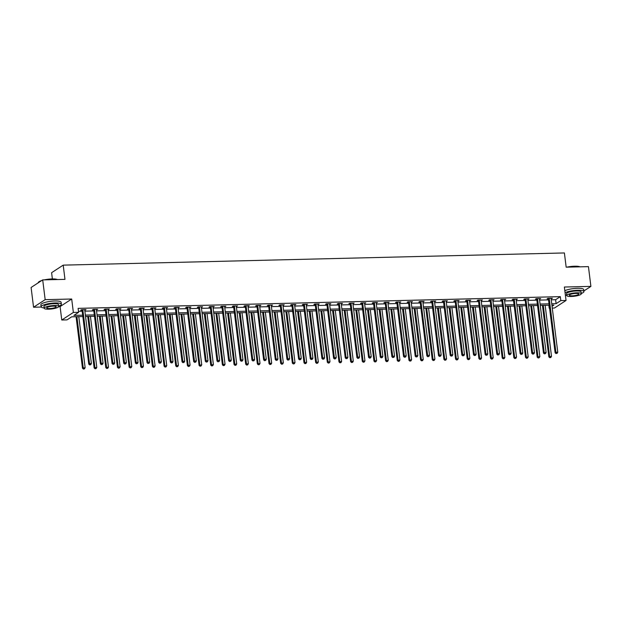 <?xml version="1.0" encoding="UTF-8"?>
<svg xmlns="http://www.w3.org/2000/svg" width="622" height="622" viewBox="0 0 622 622"><rect width="100%" height="100%" fill="white"/><g stroke="black" fill="none" stroke-linecap="round" stroke-linejoin="round"><path stroke-width="0.93" d="M82.827 316.551L71.701 316.816L66.997 319.887L61.765 320.019L73.365 312.446L78.597 312.314L73.894 315.385L82.656 315.175M58.74 306.615L60.093 306.584L61.765 320.019M60.093 306.584L71.693 299.011L45.165 299.656L42.7 279.9L31.1 287.473L33.557 307.229L41.215 307.043M52.372 278.928L51.603 272.708L63.203 265.135L564.395 252.952L566.168 267.172L588.443 266.628L590.9 286.384L564.372 287.03L566.043 300.465L554.443 308.038L552.274 308.092M548.837 305.215L549.21 308.162M45.165 299.656L33.557 307.229M583.864 290.979L590.9 286.384M551.247 299.82L555.617 299.711L560.321 296.64L78.108 308.364L78.597 312.314M78.473 311.311L82.166 311.225M84.88 311.155L93.829 310.938M96.542 310.876L105.483 310.658M108.197 310.588L117.146 310.37M119.859 310.308L128.801 310.09M131.514 310.02L140.463 309.803M143.177 309.74L152.118 309.523M154.831 309.453L163.78 309.235M166.494 309.173L175.443 308.955M178.156 308.885L187.098 308.667M189.811 308.605L198.76 308.388M201.474 308.325L210.415 308.108M213.128 308.038L222.077 307.82M224.791 307.758L233.732 307.54M236.446 307.47L245.395 307.252M248.108 307.19L257.057 306.973M259.771 306.903L268.712 306.685M271.425 306.623L280.374 306.405M283.088 306.335L292.029 306.117M294.742 306.055L303.692 305.837M306.405 305.767L315.346 305.55M318.06 305.488L327.009 305.27M329.722 305.2L338.671 304.982M341.385 304.92L350.326 304.702M353.039 304.632L361.988 304.422M364.702 304.352L373.643 304.135M376.357 304.072L385.306 303.855M388.019 303.785L396.96 303.567M399.674 303.505L408.623 303.287M411.336 303.217L420.285 303M422.999 302.937L431.94 302.72M434.654 302.65L443.603 302.432M446.316 302.37L455.257 302.152M457.971 302.082L466.92 301.864M469.633 301.802L478.575 301.584M481.288 301.514L490.237 301.297M492.951 301.235L501.892 301.017M504.605 300.947L513.554 300.729M516.268 300.667L525.217 300.449M527.93 300.387L536.872 300.169M539.585 300.099L548.534 299.882M551.115 298.785L552.367 298.265L547.881 298.373L547.096 298.879L548.309 298.855M539.461 299.065L540.705 298.544L536.218 298.653L535.433 299.166L536.646 299.135M527.798 299.353L529.042 298.832L524.564 298.941L523.778 299.446L524.984 299.423M516.143 299.633L517.387 299.112L512.901 299.221L512.116 299.734L513.329 299.703M504.481 299.921L505.725 299.4L501.246 299.509L500.461 300.014L501.666 299.991M492.818 300.201L494.07 299.68L489.584 299.788L488.799 300.302L490.012 300.27M481.164 300.488L482.408 299.959L477.921 300.068L477.144 300.582L478.349 300.55M469.501 300.768L470.753 300.247L466.267 300.356L465.481 300.869L466.694 300.838M457.846 301.056L459.09 300.527L454.604 300.636L453.819 301.149L455.032 301.118M446.184 301.336L447.428 300.815L442.95 300.924L442.164 301.437L443.369 301.406M434.529 301.623L435.773 301.095L431.287 301.203L430.502 301.717L431.715 301.686M422.867 301.903L424.111 301.382L419.632 301.491L418.847 302.004L420.052 301.973M411.204 302.183L412.456 301.662L407.97 301.771L407.185 302.284L408.397 302.253M399.549 302.471L400.793 301.95L396.307 302.059L395.53 302.572L396.735 302.541M387.887 302.751L389.139 302.23L384.653 302.339L383.867 302.852L385.08 302.821M376.232 303.038L377.476 302.517L372.99 302.626L372.205 303.132L373.418 303.108M364.57 303.318L365.814 302.797L361.335 302.906L360.55 303.419L361.763 303.388M352.915 303.606L354.159 303.085L349.673 303.194L348.888 303.699L350.1 303.676M341.253 303.886L342.497 303.365L338.018 303.474L337.233 303.987L338.438 303.956M329.59 304.174L330.842 303.645L326.356 303.754L325.57 304.267L326.783 304.244M317.935 304.453L319.179 303.933L314.693 304.041L313.916 304.555L315.121 304.523M306.273 304.741L307.525 304.212L303.038 304.321L302.253 304.834L303.466 304.803M294.618 305.021L295.862 304.5L291.376 304.609L290.598 305.122L291.804 305.091M282.956 305.309L284.207 304.78L279.721 304.889L278.936 305.402L280.149 305.371M271.301 305.589L272.545 305.068L268.059 305.177L267.273 305.69L268.486 305.659M259.638 305.876L260.882 305.348L256.404 305.456L255.619 305.97L256.824 305.938M247.976 306.156L249.228 305.635L244.741 305.744L243.956 306.257L245.169 306.226M236.321 306.436L237.565 305.915L233.079 306.024L232.301 306.537L233.507 306.506M224.659 306.724L225.91 306.203L221.424 306.312L220.639 306.817L221.852 306.794M213.004 307.004L214.248 306.483L209.762 306.592L208.984 307.105L210.189 307.074M201.341 307.291L202.593 306.77L198.107 306.879L197.322 307.385L198.535 307.361M189.687 307.571L190.931 307.05L186.445 307.159L185.659 307.672L186.872 307.641M178.024 307.859L179.268 307.338L174.79 307.447L174.005 307.952L175.21 307.929M166.362 308.139L167.613 307.618L163.127 307.727L162.342 308.24L163.555 308.209M154.707 308.426L155.951 307.898L151.473 308.007L150.687 308.52L151.892 308.489M143.044 308.706L144.296 308.185L139.81 308.294L139.025 308.807L140.238 308.776M131.39 308.994L132.634 308.465L128.148 308.574L127.37 309.087L128.575 309.056M119.727 309.274L120.979 308.753L116.493 308.862L115.708 309.375L116.92 309.344M108.072 309.562L109.316 309.033L104.83 309.142L104.045 309.655L105.258 309.624M96.41 309.842L97.654 309.321L93.176 309.429L92.39 309.943L93.595 309.911M84.755 310.121L85.999 309.6L81.513 309.709L80.728 310.222L81.941 310.191M71.693 299.011L73.365 312.446M560.321 296.64L560.811 300.589L566.043 300.465M42.7 279.9L64.976 279.364L63.203 265.135M552.056 306.304L553.914 305.091L551.908 305.145M549.195 305.208L540.254 305.425M537.54 305.495L528.591 305.713M525.878 305.775L516.929 305.993M514.215 306.063L505.274 306.273M502.56 306.343L493.611 306.56M490.898 306.623L481.957 306.84M479.243 306.91L470.294 307.128M467.581 307.19L458.639 307.408M455.926 307.478L446.977 307.696M444.263 307.758L435.314 307.976M432.601 308.046L423.66 308.263M420.946 308.325L411.997 308.543M409.284 308.613L400.343 308.831M397.629 308.893L388.68 309.111M385.967 309.181L377.025 309.398M374.312 309.461L365.363 309.678M362.649 309.748L353.7 309.966M350.987 310.028L342.046 310.246M339.332 310.308L330.383 310.526M327.67 310.596L318.728 310.813M316.015 310.876L307.066 311.093M304.352 311.163L295.411 311.381M292.698 311.443L283.749 311.661M281.035 311.731L272.086 311.949M269.373 312.011L260.431 312.228M257.718 312.298L248.769 312.516M246.055 312.578L237.114 312.796M234.401 312.866L225.452 313.084M222.738 313.146L213.797 313.364M211.083 313.434L202.134 313.651M199.421 313.713L190.472 313.931M187.758 313.993L178.817 314.211M176.104 314.281L167.155 314.499M164.441 314.561L155.5 314.779M152.787 314.849L143.838 315.066M141.124 315.129L132.183 315.346M129.469 315.416L120.52 315.634M117.807 315.696L108.858 315.914M106.144 315.984L97.203 316.201M94.49 316.264L85.541 316.481M551.737 303.769L556.107 303.66L560.811 300.589M85.369 315.105L94.319 314.887M97.032 314.825L105.973 314.608M108.687 314.538L117.636 314.32M120.349 314.258L129.298 314.04M132.012 313.97L140.953 313.752M143.666 313.69L152.615 313.472M155.329 313.41L164.27 313.193M166.984 313.123L175.933 312.905M178.646 312.843L187.587 312.625M190.301 312.555L199.25 312.337M201.963 312.275L210.912 312.057M213.626 311.987L222.567 311.77M225.281 311.708L234.23 311.49M236.943 311.42L245.884 311.202M248.598 311.14L257.547 310.922M260.26 310.852L269.202 310.635M271.915 310.572L280.864 310.355M283.578 310.285L292.527 310.067M295.24 310.005L304.181 309.787M306.895 309.717L315.844 309.507M318.557 309.437L327.499 309.22M330.212 309.157L339.161 308.94M341.875 308.87L350.816 308.652M353.529 308.59L362.478 308.372M365.192 308.302L374.141 308.084M376.854 308.022L385.796 307.804M388.509 307.734L397.458 307.517M400.171 307.455L409.113 307.237M411.826 307.167L420.775 306.949M423.489 306.887L432.43 306.669M435.143 306.599L444.092 306.382M446.806 306.319L455.747 306.102M458.468 306.032L467.41 305.814M470.123 305.752L479.072 305.534M481.786 305.472L490.727 305.254M493.44 305.184L502.389 304.967M505.103 304.904L514.044 304.687M516.758 304.617L525.707 304.399M528.42 304.337L537.361 304.119M540.075 304.049L549.024 303.831M555.617 299.711L556.107 303.66M551.52 298.28L551.582 298.77M539.857 298.568L539.919 299.058M528.202 298.848L528.265 299.337M516.54 299.135L516.602 299.625M504.885 299.415L504.94 299.905M493.223 299.703L493.285 300.193M481.56 299.983L481.622 300.473M469.905 300.27L469.968 300.76M458.243 300.55L458.305 301.04M446.588 300.83L446.65 301.328M434.926 301.118L434.988 301.608M423.271 301.398L423.333 301.895M411.608 301.686L411.671 302.175M399.954 301.965L400.008 302.463M388.291 302.253L388.353 302.743M376.629 302.533L376.691 303.023M364.974 302.821L365.036 303.311M353.312 303.101L353.374 303.59M341.657 303.388L341.719 303.878M329.994 303.668L330.057 304.158M318.34 303.956L318.394 304.446M306.677 304.236L306.739 304.726M295.015 304.523L295.077 305.013M283.36 304.803L283.422 305.293M271.697 305.083L271.76 305.581M260.043 305.371L260.105 305.861M248.38 305.651L248.442 306.148M236.725 305.938L236.78 306.428M225.063 306.218L225.125 306.708M213.4 306.506L213.463 306.996M201.746 306.786L201.808 307.276M190.083 307.074L190.145 307.563M178.428 307.354L178.491 307.843M166.766 307.641L166.828 308.131M155.111 307.921L155.166 308.411M143.449 308.209L143.511 308.699M131.786 308.489L131.848 308.978M120.132 308.769L120.194 309.266M108.469 309.056L108.531 309.546M96.814 309.336L96.876 309.834M85.152 309.624L85.214 310.114M549.242 298.747L548.456 299.26L555.119 352.76L555.905 352.246L549.242 298.747A0.816 0.723 56.9 0 0 549.148 298.459L549.086 298.342M556.356 353.413L557.102 353.389L556.356 353.413L555.905 352.246L557.771 352.2L551.108 298.708A0.816 0.723 56.9 0 1 551.123 298.404L551.154 298.288M548.456 299.26A0.816 0.723 56.9 0 0 548.363 298.964L548.06 298.366M555.119 352.76L556.045 353.615M557.102 353.389L557.771 352.2M542.438 305.371L548.845 356.849L551.496 356.289L545.152 305.309M543.278 305.355L549.77 357.712L550.828 357.487L550.081 357.502M551.496 356.289L550.828 357.487M549.77 357.712L548.845 356.849M566.875 267.157A9.96 2.2 -7.1 0 1 574.635 266.224A9.96 2.2 -7.1 0 1 580.038 266.838M579.797 266.838A10.209 2.255 172.9 0 0 574.759 266.403A10.209 2.255 172.9 0 0 567.925 267.133M581.298 293.467A10.209 2.255 172.9 0 0 583.934 291.562A10.209 2.255 172.9 0 0 577.729 290.264A10.209 2.255 172.9 0 0 565.071 292.705M583.934 291.562L583.693 289.588A10.209 2.255 172.9 0 0 577.48 288.289A10.209 2.255 172.9 0 0 564.83 290.731M566.743 295.551L566.518 293.732A7.347 1.625 -7.1 0 1 576.633 290.979A7.347 1.625 -7.1 0 1 581.103 291.912L581.329 293.732A7.347 1.625 172.9 0 0 576.858 292.799A7.347 1.625 172.9 0 0 566.743 295.551A7.347 1.625 172.9 0 0 571.214 296.484A7.347 1.625 172.9 0 0 581.329 293.732M575.855 293.452A4.735 1.05 172.9 0 0 569.34 295.225A4.735 1.05 172.9 0 0 572.217 295.831A4.735 1.05 172.9 0 0 578.732 294.058A4.735 1.05 172.9 0 0 575.855 293.452M565.367 295.077A10.209 2.255 172.9 0 0 566.712 295.287M44.31 279.861A9.96 2.2 -7.1 0 1 52.061 278.936A9.96 2.2 -7.1 0 1 57.465 279.542M57.232 279.55A10.209 2.255 172.9 0 0 52.186 279.107A10.209 2.255 172.9 0 0 45.359 279.838M58.725 306.18A10.209 2.255 172.9 0 0 61.368 304.267A10.209 2.255 172.9 0 0 55.164 302.976A10.209 2.255 172.9 0 0 41.114 306.794A10.209 2.255 172.9 0 0 44.146 307.991M61.368 304.267L61.119 302.292A10.209 2.255 172.9 0 0 54.915 300.994A10.209 2.255 172.9 0 0 40.865 304.819L41.114 306.794M44.178 308.255L43.952 306.436A7.347 1.625 -7.1 0 1 54.06 303.692A7.347 1.625 -7.1 0 1 58.53 304.625L58.756 306.444A7.347 1.625 172.9 0 0 54.293 305.503A7.347 1.625 172.9 0 0 44.178 308.255A7.347 1.625 172.9 0 0 48.648 309.188A7.347 1.625 172.9 0 0 58.756 306.444M53.29 306.164A4.735 1.05 172.9 0 0 46.767 307.937A4.735 1.05 172.9 0 0 49.651 308.535A4.735 1.05 172.9 0 0 56.167 306.763A4.735 1.05 172.9 0 0 53.29 306.164M41.215 280.872A10.209 2.255 172.9 0 0 38.339 282.388A10.209 2.255 172.9 0 0 38.136 282.878M38.463 282.264A9.96 2.2 -7.1 0 1 38.548 282.139A9.96 2.2 -7.1 0 1 41.736 280.53M537.579 299.034L536.794 299.547L543.457 353.039L544.242 352.526L537.579 299.034A0.816 0.723 56.9 0 0 537.486 298.739L537.431 298.622M544.693 353.693L545.44 353.677L544.693 353.693L544.242 352.526L546.108 352.48L539.445 298.988A0.816 0.723 56.9 0 1 539.468 298.692L539.492 298.576M536.794 299.547A0.816 0.723 56.9 0 0 536.708 299.252L536.397 298.653M543.457 353.039L544.382 353.902M545.44 353.677L546.108 352.48M525.917 299.314L525.139 299.827L531.802 353.319L532.58 352.814L525.917 299.314A0.816 0.723 56.9 0 0 525.831 299.026L525.769 298.91M533.038 353.98L533.785 353.957L533.038 353.98L532.58 352.814L534.453 352.767L527.79 299.275A0.816 0.723 56.9 0 1 527.806 298.972L527.837 298.855M525.139 299.827A0.816 0.723 56.9 0 0 525.046 299.532L524.743 298.933M531.802 353.319L532.72 354.182M533.785 353.957L534.453 352.767M530.776 305.659L537.19 357.137L539.842 356.577L533.489 305.589M531.623 305.635L538.108 357.992L539.173 357.767L538.427 357.79M539.842 356.577L539.173 357.767M538.108 357.992L537.19 357.137M519.113 305.938L525.528 357.417L528.179 356.857L521.827 305.876M519.961 305.923L526.453 358.28L527.51 358.054L526.764 358.07M528.179 356.857L527.51 358.054M526.453 358.28L525.528 357.417M514.262 299.602L513.477 300.115L520.14 353.607L520.925 353.094L514.262 299.602A0.816 0.723 56.9 0 0 514.169 299.306L514.114 299.19M521.376 354.26L522.122 354.245L521.376 354.26L520.925 353.094L522.791 353.047L516.128 299.555A0.816 0.723 56.9 0 1 516.143 299.26L516.174 299.143M513.477 300.115A0.816 0.723 56.9 0 0 513.383 299.82L513.08 299.221M520.14 353.607L521.065 354.47M522.122 354.245L522.791 353.047M502.599 299.882L501.822 300.395L508.485 353.887L509.262 353.382L502.599 299.882A0.816 0.723 56.9 0 0 502.514 299.594L502.452 299.477M509.721 354.548L510.468 354.524L509.721 354.548L509.262 353.382L511.136 353.335L504.473 299.835A0.816 0.723 56.9 0 1 504.489 299.54L504.52 299.423M501.822 300.395A0.816 0.723 56.9 0 0 501.729 300.099L501.418 299.501M508.485 353.887L509.402 354.75M510.468 354.524L511.136 353.335M490.945 300.169L490.159 300.683L496.822 354.175L497.608 353.661L490.945 300.169A0.816 0.723 56.9 0 0 490.851 299.874L490.797 299.757M498.059 354.828L498.805 354.812L498.059 354.828L497.608 353.661L499.474 353.615L492.811 300.123A0.816 0.723 56.9 0 1 492.826 299.827L492.857 299.711M490.159 300.683A0.816 0.723 56.9 0 0 490.066 300.387L489.763 299.781M496.822 354.175L497.748 355.03M498.805 354.812L499.474 353.615M507.459 306.226L513.865 357.697L516.524 357.145L510.172 306.156M508.306 306.203L514.791 358.56L515.856 358.334L515.109 358.358M516.524 357.145L515.856 358.334M514.791 358.56L513.865 357.697M495.796 306.506L502.211 357.984L504.862 357.425L498.51 306.444M496.644 306.483L503.136 358.847L504.193 358.622L503.447 358.637M504.862 357.425L504.193 358.622M503.136 358.847L502.211 357.984M484.141 306.794L490.548 358.264L493.199 357.712L486.855 306.724M484.981 306.77L491.473 359.127L492.538 358.902L491.784 358.925M493.199 357.712L492.538 358.902M491.473 359.127L490.548 358.264M479.282 300.449L478.497 300.962L485.16 354.454L485.945 353.941L479.282 300.449A0.816 0.723 56.9 0 0 479.197 300.154L479.134 300.045M486.404 355.115L487.15 355.092L486.404 355.115L485.945 353.941L487.819 353.902L481.156 300.403A0.816 0.723 56.9 0 1 481.171 300.107L481.203 299.991M478.497 300.962A0.816 0.723 56.9 0 0 478.411 300.667L478.1 300.068M485.16 354.454L486.085 355.317M487.15 355.092L487.819 353.902M472.479 307.074L478.893 358.552L481.545 357.992L475.192 307.011M473.326 307.05L479.819 359.407L480.876 359.189L480.13 359.205M481.545 357.992L480.876 359.189M479.819 359.407L478.893 358.552M467.627 300.737L466.842 301.25L473.505 354.742L474.291 354.229L467.627 300.737A0.816 0.723 56.9 0 0 467.534 300.442L467.472 300.325M474.741 355.395L475.488 355.38L474.741 355.395L474.291 354.229L476.157 354.182L469.493 300.69A0.816 0.723 56.9 0 1 469.509 300.395L469.54 300.278M466.842 301.25A0.816 0.723 56.9 0 0 466.749 300.955L466.446 300.348M473.505 354.742L474.43 355.597M475.488 355.38L476.157 354.182M460.824 307.361L467.231 358.832L469.882 358.28L463.538 307.291M461.664 307.338L468.156 359.695L469.213 359.469L468.467 359.493M469.882 358.28L469.213 359.469M468.156 359.695L467.231 358.832M455.965 301.017L455.18 301.53L461.843 355.022L462.628 354.509L455.965 301.017A0.816 0.723 56.9 0 0 455.872 300.721L455.817 300.613M463.079 355.683L463.833 355.66L463.079 355.683L462.628 354.509L464.494 354.47L457.831 300.97A0.816 0.723 56.9 0 1 457.854 300.675L457.878 300.558M455.18 301.53A0.816 0.723 56.9 0 0 455.094 301.235L454.783 300.636M461.843 355.022L462.768 355.885M463.833 355.66L464.494 354.47M449.162 307.641L455.576 359.119L458.227 358.56L451.875 307.571M450.009 307.618L456.494 359.975L457.559 359.757L456.812 359.773M458.227 358.56L457.559 359.757M456.494 359.975L455.576 359.119M444.31 301.305L443.525 301.81L450.188 355.31L450.973 354.797L444.31 301.305A0.816 0.723 56.9 0 0 444.217 301.009L444.155 300.892M451.424 355.963L452.171 355.947L451.424 355.963L450.973 354.797L452.839 354.75L446.176 301.258A0.816 0.723 56.9 0 1 446.192 300.962L446.223 300.846M443.525 301.81A0.816 0.723 56.9 0 0 443.432 301.522L443.128 300.916M450.188 355.31L451.106 356.165M452.171 355.947L452.839 354.75M437.499 307.921L443.914 359.399L446.565 358.847L440.213 307.859M438.347 307.906L444.839 360.262L445.896 360.037L445.15 360.06M446.565 358.847L445.896 360.037M444.839 360.262L443.914 359.399M432.648 301.584L431.862 302.098L438.526 355.59L439.311 355.076L432.648 301.584A0.816 0.723 56.9 0 0 432.554 301.289L432.5 301.18M439.762 356.243L440.508 356.227L439.762 356.243L439.311 355.076L441.177 355.03L434.514 301.538A0.816 0.723 56.9 0 1 434.529 301.242L434.56 301.126M431.862 302.098A0.816 0.723 56.9 0 0 431.769 301.802L431.466 301.203M438.526 355.59L439.451 356.453M440.508 356.227L441.177 355.03M425.845 308.209L432.259 359.687L434.91 359.127L428.558 308.139M426.692 308.185L433.176 360.542L434.242 360.325L433.495 360.34M434.91 359.127L434.242 360.325M433.176 360.542L432.259 359.687M420.985 301.872L420.208 302.378L426.871 355.877L427.648 355.364L420.985 301.872A0.816 0.723 56.9 0 0 420.9 301.577L420.837 301.46M428.107 356.53L428.853 356.515L428.107 356.53L427.648 355.364L429.522 355.317L422.859 301.825A0.816 0.723 56.9 0 1 422.874 301.53L422.906 301.413M420.208 302.378A0.816 0.723 56.9 0 0 420.114 302.09L419.803 301.483M426.871 355.877L427.788 356.733M428.853 356.515L429.522 355.317M414.182 308.489L420.596 359.967L423.248 359.415L416.896 308.426M415.029 308.473L421.522 360.83L422.579 360.604L421.833 360.62M423.248 359.415L422.579 360.604M421.522 360.83L420.596 359.967M409.33 302.152L408.545 302.665L415.208 356.157L415.994 355.644L409.33 302.152A0.816 0.723 56.9 0 0 409.237 301.857L409.183 301.74M416.445 356.81L417.191 356.795L416.445 356.81L415.994 355.644L417.86 355.597L411.196 302.105A0.816 0.723 56.9 0 1 411.212 301.81L411.243 301.693M408.545 302.665A0.816 0.723 56.9 0 0 408.452 302.37L408.149 301.771M415.208 356.157L416.134 357.02M417.191 356.795L417.86 355.597M402.527 308.776L408.934 360.255L411.593 359.695L405.241 308.706M403.367 308.753L409.859 361.11L410.924 360.892L410.178 360.908M411.593 359.695L410.924 360.892M409.859 361.11L408.934 360.255M397.668 302.432L396.883 302.945L403.546 356.445L404.331 355.932L397.668 302.432A0.816 0.723 56.9 0 0 397.582 302.144L397.52 302.028M404.79 357.098L405.536 357.082L404.79 357.098L404.331 355.932L406.205 355.885L399.542 302.393A0.816 0.723 56.9 0 1 399.557 302.098L399.588 301.973M396.883 302.945A0.816 0.723 56.9 0 0 396.797 302.657L396.486 302.051M403.546 356.445L404.471 357.3M405.536 357.082L406.205 355.885M390.865 309.056L397.279 360.535L399.93 359.975L393.578 308.994M391.712 309.041L398.204 361.398L399.262 361.172L398.515 361.188M399.93 359.975L399.262 361.172M398.204 361.398L397.279 360.535M386.013 302.72L385.228 303.233L391.891 356.725L392.676 356.212L386.013 302.72A0.816 0.723 56.9 0 0 385.92 302.424L385.858 302.308M393.127 357.378L393.874 357.362L393.127 357.378L392.676 356.212L394.542 356.165L387.879 302.673A0.816 0.723 56.9 0 1 387.895 302.378L387.926 302.261M385.228 303.233A0.816 0.723 56.9 0 0 385.135 302.937L384.831 302.339M391.891 356.725L392.816 357.588M393.874 357.362L394.542 356.165M379.21 309.344L385.617 360.822L388.268 360.262L381.924 309.274M380.05 309.321L386.542 361.677L387.599 361.46L386.853 361.475M388.268 360.262L387.599 361.46M386.542 361.677L385.617 360.822M374.351 303L373.565 303.513L380.229 357.005L381.014 356.499L374.351 303A0.816 0.723 56.9 0 0 374.257 302.712L374.203 302.595M381.465 357.666L382.219 357.642L381.465 357.666L381.014 356.499L382.88 356.453L376.217 302.961A0.816 0.723 56.9 0 1 376.24 302.657L376.263 302.541M373.565 303.513A0.816 0.723 56.9 0 0 373.48 303.217L373.169 302.619M380.229 357.005L381.154 357.868M382.219 357.642L382.88 356.453M367.548 309.624L373.962 361.102L376.613 360.542L370.261 309.562M368.395 309.608L374.879 361.965L375.945 361.74L375.198 361.755M376.613 360.542L375.945 361.74M374.879 361.965L373.962 361.102M362.696 303.287L361.911 303.8L368.574 357.292L369.359 356.779L362.696 303.287A0.816 0.723 56.9 0 0 362.603 302.992L362.54 302.875M369.81 357.945L370.557 357.93L369.81 357.945L369.359 356.779L371.225 356.733L364.562 303.241A0.816 0.723 56.9 0 1 364.578 302.945L364.609 302.828M361.911 303.8A0.816 0.723 56.9 0 0 361.817 303.505L361.514 302.906M368.574 357.292L369.491 358.155M370.557 357.93L371.225 356.733M355.885 309.911L362.299 361.382L364.951 360.83L358.599 309.842M356.733 309.888L363.225 362.245L364.282 362.02L363.536 362.043M364.951 360.83L364.282 362.02M363.225 362.245L362.299 361.382M351.033 303.567L350.248 304.08L356.911 357.572L357.697 357.067L351.033 303.567A0.816 0.723 56.9 0 0 350.94 303.279L350.886 303.163M358.148 358.233L358.894 358.21L358.148 358.233L357.697 357.067L359.563 357.02L352.899 303.52A0.816 0.723 56.9 0 1 352.923 303.225L352.946 303.108M350.248 304.08A0.816 0.723 56.9 0 0 350.155 303.785L349.852 303.186M356.911 357.572L357.837 358.435M358.894 358.21L359.563 357.02M344.23 310.191L350.645 361.67L353.296 361.11L346.944 310.129M345.078 310.176L351.562 362.533L352.627 362.307L351.881 362.323M353.296 361.11L352.627 362.307M351.562 362.533L350.645 361.67M339.371 303.855L338.593 304.368L345.257 357.86L346.034 357.347L339.371 303.855A0.816 0.723 56.9 0 0 339.285 303.559L339.223 303.443M346.493 358.513L347.239 358.497L346.493 358.513L346.034 357.347L347.908 357.3L341.245 303.808A0.816 0.723 56.9 0 1 341.26 303.513L341.291 303.396M338.593 304.368A0.816 0.723 56.9 0 0 338.5 304.072L338.189 303.466M345.257 357.86L346.174 358.715M347.239 358.497L347.908 357.3M332.568 310.479L338.982 361.95L341.633 361.398L335.281 310.409M333.415 310.456L339.907 362.813L340.965 362.587L340.218 362.61M341.633 361.398L340.965 362.587M339.907 362.813L338.982 361.95M327.716 304.135L326.931 304.648L333.594 358.14L334.379 357.634L327.716 304.135A0.816 0.723 56.9 0 0 327.623 303.839L327.569 303.73M334.83 358.801L335.577 358.777L334.83 358.801L334.379 357.634L336.245 357.588L329.582 304.088A0.816 0.723 56.9 0 1 329.598 303.793L329.629 303.676M326.931 304.648A0.816 0.723 56.9 0 0 326.838 304.352L326.534 303.754M333.594 358.14L334.519 359.003M335.577 358.777L336.245 357.588M320.913 310.759L327.32 362.237L329.979 361.677L323.627 310.697M321.753 310.736L328.245 363.092L329.31 362.875L328.564 362.89M329.979 361.677L329.31 362.875M328.245 363.092L327.32 362.237M316.054 304.422L315.268 304.935L321.932 358.428L322.717 357.914L316.054 304.422A0.816 0.723 56.9 0 0 315.968 304.127L315.906 304.01M323.176 359.081L323.922 359.065L323.176 359.081L322.717 357.914L324.591 357.868L317.928 304.376A0.816 0.723 56.9 0 1 317.943 304.08L317.974 303.964M315.268 304.935A0.816 0.723 56.9 0 0 315.183 304.64L314.872 304.034M321.932 358.428L322.857 359.283M323.922 359.065L324.591 357.868M309.251 311.047L315.665 362.517L318.316 361.965L311.964 310.977M310.098 311.023L316.59 363.38L317.648 363.155L316.901 363.178M318.316 361.965L317.648 363.155M316.59 363.38L315.665 362.517M304.399 304.702L303.614 305.215L310.277 358.707L311.062 358.194L304.399 304.702A0.816 0.723 56.9 0 0 304.306 304.407L304.244 304.298M311.513 359.368L312.26 359.345L311.513 359.368L311.062 358.194L312.928 358.155L306.265 304.656A0.816 0.723 56.9 0 1 306.281 304.36L306.312 304.244M303.614 305.215A0.816 0.723 56.9 0 0 303.52 304.92L303.217 304.321M310.277 358.707L311.202 359.57M312.26 359.345L312.928 358.155M297.596 311.327L304.002 362.805L306.654 362.245L300.309 311.264M298.436 311.303L304.928 363.66L305.993 363.442L305.239 363.458M306.654 362.245L305.993 363.442M304.928 363.66L304.002 362.805M292.737 304.99L291.951 305.495L298.614 358.995L299.4 358.482L292.737 304.99A0.816 0.723 56.9 0 0 292.643 304.694L292.589 304.578M299.851 359.648L300.605 359.633L299.851 359.648L299.4 358.482L301.266 358.435L294.603 304.943A0.816 0.723 56.9 0 1 294.626 304.648L294.649 304.531M291.951 305.495A0.816 0.723 56.9 0 0 291.866 305.208L291.555 304.601M298.614 358.995L299.54 359.85M300.605 359.633L301.266 358.435M285.933 311.606L292.348 363.085L294.999 362.533L288.647 311.544M286.781 311.591L293.265 363.948L294.33 363.722L293.584 363.746M294.999 362.533L294.33 363.722M293.265 363.948L292.348 363.085M281.082 305.27L280.297 305.783L286.96 359.275L287.745 358.762L281.082 305.27A0.816 0.723 56.9 0 0 280.988 304.974L280.926 304.866M288.196 359.928L288.942 359.913L288.196 359.928L287.745 358.762L289.611 358.723L282.948 305.223A0.816 0.723 56.9 0 1 282.963 304.928L282.994 304.811M280.297 305.783A0.816 0.723 56.9 0 0 280.203 305.488L279.9 304.889M286.96 359.275L287.885 360.138M288.942 359.913L289.611 358.723M274.271 311.894L280.685 363.372L283.337 362.813L276.984 311.824M275.118 311.871L281.611 364.228L282.668 364.01L281.921 364.025M283.337 362.813L282.668 364.01M281.611 364.228L280.685 363.372M269.419 305.558L268.634 306.063L275.297 359.563L276.082 359.049L269.419 305.558A0.816 0.723 56.9 0 0 269.326 305.262L269.272 305.145M276.533 360.216L277.28 360.2L276.533 360.216L276.082 359.049L277.948 359.003L271.285 305.511A0.816 0.723 56.9 0 1 271.309 305.215L271.332 305.099M268.634 306.063A0.816 0.723 56.9 0 0 268.541 305.775L268.238 305.169M275.297 359.563L276.222 360.418M277.28 360.2L277.948 359.003M262.616 312.174L269.031 363.652L271.682 363.1L265.33 312.112M263.464 312.158L269.948 364.515L271.013 364.29L270.267 364.305M271.682 363.1L271.013 364.29M269.948 364.515L269.031 363.652M257.757 305.837L256.979 306.351L263.642 359.843L264.42 359.329L257.757 305.837A0.816 0.723 56.9 0 0 257.671 305.542L257.609 305.425M264.879 360.496L265.625 360.48L264.879 360.496L264.42 359.329L266.294 359.283L259.631 305.791A0.816 0.723 56.9 0 1 259.646 305.495L259.677 305.379M256.979 306.351A0.816 0.723 56.9 0 0 256.886 306.055L256.575 305.456M263.642 359.843L264.56 360.706M265.625 360.48L266.294 359.283M250.954 312.462L257.368 363.94L260.019 363.38L253.667 312.392M251.801 312.438L258.293 364.795L259.351 364.578L258.604 364.593M260.019 363.38L259.351 364.578M258.293 364.795L257.368 363.94M246.102 306.125L245.317 306.63L251.98 360.13L252.765 359.617L246.102 306.125A0.816 0.723 56.9 0 0 246.009 305.83L245.954 305.713M253.216 360.783L253.963 360.768L253.216 360.783L252.765 359.617L254.631 359.57L247.968 306.078A0.816 0.723 56.9 0 1 247.984 305.783L248.015 305.666M245.317 306.63A0.816 0.723 56.9 0 0 245.223 306.343L244.92 305.736M251.98 360.13L252.905 360.985M253.963 360.768L254.631 359.57M239.299 312.742L245.706 364.22L248.365 363.66L242.012 312.679M240.139 312.726L246.631 365.083L247.696 364.857L246.95 364.873M248.365 363.66L247.696 364.857M246.631 365.083L245.706 364.22M234.44 306.405L233.654 306.918L240.317 360.41L241.103 359.897L234.44 306.405A0.816 0.723 56.9 0 0 234.354 306.11L234.292 305.993M241.561 361.063L242.308 361.048L241.561 361.063L241.103 359.897L242.977 359.85L236.313 306.358A0.816 0.723 56.9 0 1 236.329 306.063L236.36 305.946M233.654 306.918A0.816 0.723 56.9 0 0 233.569 306.623L233.258 306.024M240.317 360.41L241.243 361.273M242.308 361.048L242.977 359.85M227.636 313.029L234.051 364.508L236.702 363.948L230.35 312.959M228.484 313.006L234.976 365.363L236.033 365.145L235.287 365.161M236.702 363.948L236.033 365.145M234.976 365.363L234.051 364.508M222.785 306.685L222 307.198L228.663 360.698L229.448 360.185L222.785 306.685A0.816 0.723 56.9 0 0 222.692 306.397L222.637 306.281M229.899 361.351L230.645 361.328L229.899 361.351L229.448 360.185L231.314 360.138L224.651 306.646A0.816 0.723 56.9 0 1 224.666 306.343L224.697 306.226M222 307.198A0.816 0.723 56.9 0 0 221.906 306.903L221.603 306.304M228.663 360.698L229.588 361.553M230.645 361.328L231.314 360.138M215.982 313.309L222.388 364.787L225.04 364.228L218.695 313.247M216.821 313.294L223.314 365.65L224.379 365.425L223.625 365.441M225.04 364.228L224.379 365.425M223.314 365.65L222.388 364.787M211.122 306.973L210.337 307.486L217 360.978L217.786 360.465L211.122 306.973A0.816 0.723 56.9 0 0 211.029 306.677L210.975 306.56M218.236 361.631L218.991 361.615L218.236 361.631L217.786 360.465L219.652 360.418L212.988 306.926A0.816 0.723 56.9 0 1 213.012 306.63L213.043 306.514M210.337 307.486A0.816 0.723 56.9 0 0 210.252 307.19L209.941 306.592M217 360.978L217.925 361.841M218.991 361.615L219.652 360.418M204.319 313.597L210.734 365.075L213.385 364.515L207.033 313.527M205.167 313.574L211.659 365.93L212.716 365.705L211.97 365.728M213.385 364.515L212.716 365.705M211.659 365.93L210.734 365.075M199.468 307.252L198.682 307.766L205.346 361.258L206.131 360.752L199.468 307.252A0.816 0.723 56.9 0 0 199.374 306.965L199.312 306.848M206.582 361.918L207.328 361.895L206.582 361.918L206.131 360.752L207.997 360.706L201.334 307.214A0.816 0.723 56.9 0 1 201.349 306.91L201.38 306.794M198.682 307.766A0.816 0.723 56.9 0 0 198.589 307.47L198.286 306.871M205.346 361.258L206.271 362.121M207.328 361.895L207.997 360.706M192.657 313.877L199.071 365.355L201.722 364.795L195.37 313.815M193.504 313.861L199.996 366.218L201.054 365.993L200.307 366.008M201.722 364.795L201.054 365.993M199.996 366.218L199.071 365.355M187.805 307.54L187.02 308.053L193.683 361.545L194.468 361.032L187.805 307.54A0.816 0.723 56.9 0 0 187.712 307.245L187.657 307.128M194.919 362.198L195.666 362.183L194.919 362.198L194.468 361.032L196.334 360.985L189.671 307.493A0.816 0.723 56.9 0 1 189.694 307.198L189.718 307.081M187.02 308.053A0.816 0.723 56.9 0 0 186.934 307.758L186.623 307.159M193.683 361.545L194.608 362.408M195.666 362.183L196.334 360.985M181.002 314.164L187.416 365.635L190.068 365.083L183.715 314.094M181.849 314.141L188.334 366.498L189.399 366.272L188.653 366.296M190.068 365.083L189.399 366.272M188.334 366.498L187.416 365.635M176.143 307.82L175.365 308.333L182.028 361.825L182.806 361.32L176.143 307.82A0.816 0.723 56.9 0 0 176.057 307.532L175.995 307.416M183.265 362.486L184.011 362.463L183.265 362.486L182.806 361.32L184.68 361.273L178.016 307.773A0.816 0.723 56.9 0 1 178.032 307.478L178.063 307.361M175.365 308.333A0.816 0.723 56.9 0 0 175.272 308.038L174.969 307.439M182.028 361.825L182.946 362.688M184.011 362.463L184.68 361.273M169.34 314.444L175.754 365.923L178.405 365.363L172.053 314.382M170.187 314.421L176.679 366.786L177.736 366.56L176.99 366.576M178.405 365.363L177.736 366.56M176.679 366.786L175.754 365.923M164.488 308.108L163.703 308.621L170.366 362.113L171.151 361.6L164.488 308.108A0.816 0.723 56.9 0 0 164.395 307.812L164.34 307.696M171.602 362.766L172.348 362.75L171.602 362.766L171.151 361.6L173.017 361.553L166.354 308.061A0.816 0.723 56.9 0 1 166.369 307.766L166.401 307.649M163.703 308.621A0.816 0.723 56.9 0 0 163.609 308.325L163.306 307.719M170.366 362.113L171.291 362.968M172.348 362.75L173.017 361.553M157.685 314.732L164.091 366.202L166.75 365.65L160.398 314.662M158.524 314.709L165.017 367.066L166.082 366.84L165.335 366.863M166.75 365.65L166.082 366.84M165.017 367.066L164.091 366.202M152.825 308.388L152.04 308.901L158.703 362.393L159.489 361.88L152.825 308.388A0.816 0.723 56.9 0 0 152.74 308.092L152.678 307.983M159.947 363.054L160.694 363.03L159.947 363.054L159.489 361.88L161.362 361.841L154.699 308.341A0.816 0.723 56.9 0 1 154.715 308.046L154.746 307.929M152.04 308.901A0.816 0.723 56.9 0 0 151.955 308.605L151.644 308.007M158.703 362.393L159.629 363.256M160.694 363.03L161.362 361.841M146.022 315.012L152.437 366.49L155.088 365.93L148.736 314.95M146.87 314.989L153.362 367.345L154.419 367.128L153.673 367.143M155.088 365.93L154.419 367.128M153.362 367.345L152.437 366.49M141.171 308.675L140.385 309.181L147.049 362.68L147.834 362.167L141.171 308.675A0.816 0.723 56.9 0 0 141.077 308.38L141.023 308.263M148.285 363.334L149.031 363.318L148.285 363.334L147.834 362.167L149.7 362.121L143.037 308.629A0.816 0.723 56.9 0 1 143.052 308.333L143.083 308.217M140.385 309.181A0.816 0.723 56.9 0 0 140.292 308.893L139.989 308.287M147.049 362.68L147.974 363.536M149.031 363.318L149.7 362.121M134.368 315.292L140.774 366.77L143.425 366.218L137.081 315.23M135.207 315.276L141.699 367.633L142.765 367.408L142.01 367.431M143.425 366.218L142.765 367.408M141.699 367.633L140.774 366.77M129.508 308.955L128.723 309.468L135.386 362.96L136.171 362.447L129.508 308.955A0.816 0.723 56.9 0 0 129.423 308.66L129.36 308.551M136.622 363.621L137.376 363.598L136.622 363.621L136.171 362.447L138.037 362.408L131.374 308.909A0.816 0.723 56.9 0 1 131.398 308.613L131.429 308.496M128.723 309.468A0.816 0.723 56.9 0 0 128.637 309.173L128.326 308.574M135.386 362.96L136.311 363.823M137.376 363.598L138.037 362.408M122.705 315.579L129.119 367.058L131.771 366.498L125.419 315.51M123.553 315.556L130.045 367.913L131.102 367.695L130.356 367.711M131.771 366.498L131.102 367.695M130.045 367.913L129.119 367.058M117.853 309.243L117.068 309.748L123.731 363.248L124.517 362.735L117.853 309.243A0.816 0.723 56.9 0 0 117.76 308.947L117.698 308.831M124.968 363.901L125.714 363.886L124.968 363.901L124.517 362.735L126.383 362.688L119.719 309.196A0.816 0.723 56.9 0 1 119.735 308.901L119.766 308.784M117.068 309.748A0.816 0.723 56.9 0 0 116.975 309.461L116.672 308.854M123.731 363.248L124.657 364.103M125.714 363.886L126.383 362.688M111.05 315.859L117.457 367.338L120.108 366.786L113.764 315.797M111.89 315.844L118.382 368.201L119.44 367.975L118.693 367.999M120.108 366.786L119.44 367.975M118.382 368.201L117.457 367.338M106.191 309.523L105.406 310.036L112.069 363.528L112.854 363.015L106.191 309.523A0.816 0.723 56.9 0 0 106.098 309.227L106.043 309.118M113.305 364.181L114.051 364.165L113.305 364.181L112.854 363.015L114.72 362.968L108.057 309.476A0.816 0.723 56.9 0 1 108.08 309.181L108.104 309.064M105.406 310.036A0.816 0.723 56.9 0 0 105.32 309.74L105.009 309.142M112.069 363.528L112.994 364.391M114.051 364.165L114.72 362.968M99.388 316.147L105.802 367.625L108.453 367.066L102.101 316.077M100.235 316.124L106.72 368.481L107.785 368.263L107.038 368.278M108.453 367.066L107.785 368.263M106.72 368.481L105.802 367.625M94.528 309.81L93.751 310.316L100.414 363.816L101.192 363.302L94.528 309.81A0.816 0.723 56.9 0 0 94.443 309.515L94.381 309.398M101.65 364.469L102.397 364.453L101.65 364.469L101.192 363.302L103.065 363.256L96.402 309.764A0.816 0.723 56.9 0 1 96.418 309.468L96.449 309.352M93.751 310.316A0.816 0.723 56.9 0 0 93.658 310.028L93.354 309.422M100.414 363.816L101.332 364.671M102.397 364.453L103.065 363.256M87.725 316.427L94.14 367.905L96.791 367.353L90.439 316.365M88.573 316.411L95.065 368.768L96.122 368.543L95.376 368.558M96.791 367.353L96.122 368.543M95.065 368.768L94.14 367.905M82.874 310.09L82.088 310.603L88.752 364.095L89.537 363.582L82.874 310.09A0.816 0.723 56.9 0 0 82.78 309.795L82.726 309.678M89.988 364.749L90.734 364.733L89.988 364.749L89.537 363.582L91.403 363.536L84.74 310.044A0.816 0.723 56.9 0 1 84.755 309.748L84.786 309.632M82.088 310.603A0.816 0.723 56.9 0 0 81.995 310.308L81.692 309.709M88.752 364.095L89.677 364.958M90.734 364.733L91.403 363.536M76.071 316.715L82.477 368.193L85.136 367.633L78.784 316.645M76.91 316.691L83.402 369.048L84.468 368.83L83.721 368.846M85.136 367.633L84.468 368.83M83.402 369.048L82.477 368.193M549.148 298.459L548.363 298.964M537.486 298.739L536.708 299.252M525.831 299.026L525.046 299.532M514.169 299.306L513.383 299.82M502.514 299.594L501.729 300.099M490.851 299.874L490.066 300.387M479.197 300.154L478.411 300.667M467.534 300.442L466.749 300.955M455.872 300.721L455.094 301.235M444.217 301.009L443.432 301.522M432.554 301.289L431.769 301.802M420.9 301.577L420.114 302.09M409.237 301.857L408.452 302.37M397.582 302.144L396.797 302.657M385.92 302.424L385.135 302.937M374.257 302.712L373.48 303.217M362.603 302.992L361.817 303.505M350.94 303.279L350.155 303.785M339.285 303.559L338.5 304.072M327.623 303.839L326.838 304.352M315.968 304.127L315.183 304.64M304.306 304.407L303.52 304.92M292.643 304.694L291.866 305.208M280.988 304.974L280.203 305.488M269.326 305.262L268.541 305.775M257.671 305.542L256.886 306.055M246.009 305.83L245.223 306.343M234.354 306.11L233.569 306.623M222.692 306.397L221.906 306.903M211.029 306.677L210.252 307.19M199.374 306.965L198.589 307.47M187.712 307.245L186.934 307.758M176.057 307.532L175.272 308.038M164.395 307.812L163.609 308.325M152.74 308.092L151.955 308.605M141.077 308.38L140.292 308.893M129.423 308.66L128.637 309.173M117.76 308.947L116.975 309.461M106.098 309.227L105.32 309.74M94.443 309.515L93.658 310.028M82.78 309.795L81.995 310.308"/></g></svg>
